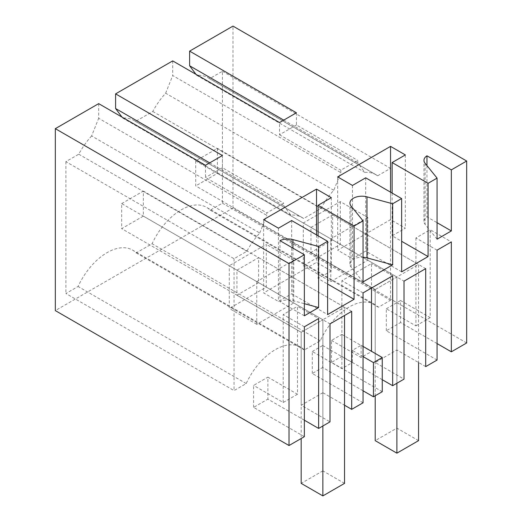 <?xml version="1.0" encoding="UTF-8"?>
<svg xmlns="http://www.w3.org/2000/svg" width="522" height="522" viewBox="0 0 522 522"><rect width="100%" height="100%" fill="white"/><g stroke="black" fill="none" stroke-linecap="round" stroke-linejoin="round"><path stroke-width="0.39" stroke-dasharray="2.61 1.96" d="M310.968 227.422L332.644 214.907L332.644 239.937L310.968 252.452L310.968 227.422L404.008 281.156M310.968 252.452L375.207 289.54L375.207 395.774M332.644 214.907L425.691 268.634M425.691 366.627L396.883 349.994L375.207 362.509L404.008 379.142M375.207 362.509L375.207 289.553L418.559 264.51L418.559 362.509M332.644 239.937L396.883 277.025L375.207 289.54L195.704 185.904L195.704 160.874L217.38 148.359L418.559 264.51M340.311 201.629L340.311 244.361L303.302 265.731L303.302 222.992L340.311 201.629L367.801 217.498L367.801 260.237L340.311 244.361M396.883 349.994L396.883 277.038M363.044 390.782L322.687 367.481L322.687 345.505L352.298 362.601L341.897 368.604L341.897 280.686L371.507 263.597L371.507 288.013M363.044 402.795L312.286 373.491L322.687 367.481M322.883 319.764L322.883 392.72L344.54 405.222M322.87 392.727L301.207 405.235L330.008 421.867M304.359 420.197L267.871 399.134L267.871 377.152L297.481 394.247L297.481 306.329L318.629 318.544M304.359 436.679L253.601 407.375L267.871 399.134M466.675 342.961L232.975 208.037L55.325 310.603M437.071 343.574L400.583 322.511L400.583 300.528L430.193 317.624L430.193 229.713L451.341 241.921M437.071 360.056L386.313 330.752L400.583 322.511M382.254 379.696L341.897 356.396L341.897 334.413L371.507 351.508L361.1 357.518L361.1 345.303L352.298 350.386L352.298 362.601M382.254 391.709L331.496 362.398L341.897 356.396M303.302 265.731L330.791 281.606L367.801 260.237M330.791 281.606L330.791 238.867L303.302 222.992M367.801 217.498L330.791 238.867M363.044 281.913L351.065 267.081A11.967 6.91 180 0 1 349.942 264.158A11.967 6.91 180 0 1 353.453 259.277A11.967 6.91 180 0 1 363.044 257.281M401.64 271.838L365.687 251.075L352.467 258.71L337.669 250.162L390.541 219.638L405.346 228.186L392.126 235.813L401.64 241.308M365.687 177.813L365.687 251.075M392.126 193.075L392.126 235.813M437.071 239.174L425.091 224.343A11.967 6.91 180 0 1 423.968 221.419A11.967 6.91 180 0 1 426.957 216.852L437.071 222.692M426.957 165.605L426.957 216.852M232.975 208.037L232.975 26.1M437.071 250.162L415.917 237.954L430.193 229.713M386.313 330.752L386.313 308.776L415.917 325.872L415.917 237.954M392.655 275.805L371.507 263.597M363.044 292.901L341.897 280.686M98.678 103.637L98.678 118.292L266.814 215.364L266.814 212.917L283.733 203.149L283.733 205.596L290.793 215.103A53.838 31.085 -60 0 1 302.192 217.583A53.838 31.085 -60 0 1 303.647 218.516L320.926 208.546A53.838 31.085 -60 0 1 333.78 190.289L340.84 172.625L340.84 170.185L357.759 160.417L357.759 162.857L364.819 172.371A53.838 31.085 -60 0 1 376.218 174.844A53.838 31.085 -60 0 1 377.674 175.783L390.541 168.352L390.541 300.228L378.372 307.249A50.849 29.356 -60 0 0 374.724 304.424L206.582 207.351A50.849 29.356 120 0 0 152.085 243.748L136.216 252.916A50.849 29.356 120 0 0 132.562 250.09A50.849 29.356 120 0 0 78.065 286.487L65.896 293.514L234.032 390.587L246.201 383.559A50.849 29.356 -60 0 1 300.698 347.163A50.849 29.356 -60 0 1 304.352 349.988L320.221 340.82A50.849 29.356 -60 0 1 374.724 304.424M91.618 135.955A53.838 31.085 120 0 0 78.763 154.205L65.896 161.637L234.032 258.71L246.899 251.278A53.838 31.085 -60 0 1 259.754 233.027L91.618 135.955L98.678 118.292M65.896 161.637L65.896 293.514M377.674 175.783L209.537 78.705L222.405 71.279L222.405 203.156L210.235 210.177A50.849 29.356 120 0 0 206.582 207.351M209.537 78.705A53.838 31.085 120 0 0 208.082 77.771A53.838 31.085 120 0 0 196.683 75.299L195.965 74.333M386.313 308.776L400.583 300.528M331.496 362.398L331.496 340.422L341.897 334.413M331.496 340.422L361.1 357.518M363.044 346.425L361.1 345.303M234.032 258.71L234.032 390.587M259.754 233.027L266.814 215.364M256.772 281.606L256.772 324.338L293.782 302.975L293.782 260.237L256.772 281.606L229.275 265.731L229.275 308.469L266.285 287.1L266.285 244.361L229.275 265.731M352.467 185.447L352.467 258.71M337.669 176.899L337.669 250.162M390.541 192.161L390.541 219.638M405.346 154.923L405.346 228.186M283.733 120.119L357.759 162.857M296.424 112.791L296.424 125.006L357.759 160.417M296.424 125.006L279.505 134.774L279.505 122.566M172.704 60.898L172.704 75.553L340.84 172.625M279.505 134.774L340.84 170.185M333.78 190.289L165.644 93.216A53.838 31.085 120 0 0 152.789 111.473L135.511 121.443A53.838 31.085 120 0 0 134.056 120.504A53.838 31.085 120 0 0 122.657 118.031L121.946 117.065M165.644 93.216L172.704 75.553M430.193 317.624L415.917 325.872M196.683 75.299L364.819 172.371M222.405 71.279L390.541 168.352M222.405 203.156L390.541 300.228M210.235 210.177L378.372 307.249M320.221 340.82L152.085 243.748M136.216 252.916L304.352 349.988M363.044 356.591L352.298 350.386M152.789 111.473L320.926 208.546M135.511 121.443L303.647 218.516M258.618 282.676L236.942 295.191L236.942 270.155L258.618 257.64L258.618 282.676L322.864 319.764L301.181 332.279L301.181 438.513M258.618 257.64L322.87 294.734M236.942 295.191L301.181 332.279L301.207 405.235M351.691 311.36L322.883 294.728M236.942 270.155L330.008 323.875M293.782 260.237L266.285 244.361M293.782 302.975L266.285 287.1M256.772 324.338L229.275 308.469M312.286 373.491L312.286 351.508L341.897 368.604M304.359 326.785L283.205 314.57L297.481 306.329M253.601 407.375L253.601 385.393L267.871 377.152M297.481 394.247L283.205 402.488L253.601 385.393M283.205 402.488L283.205 314.57M304.359 315.79L279.975 301.716A11.967 6.91 180 0 1 292.94 300.633L304.359 303.706M279.975 240.662L279.975 301.716M291.667 220.552L291.667 293.814L327.62 314.57M331.32 197.655L331.32 270.918L318.1 278.552L327.62 284.046M331.32 270.918L316.515 262.37L263.643 292.901L278.448 301.448L291.667 293.814M318.1 235.813L318.1 278.552M312.286 351.508L322.687 345.505M209.713 162.857L283.733 205.596M222.405 155.53L222.405 167.738L283.733 203.149M205.485 165.298L205.485 177.513L266.814 212.917M222.405 167.738L205.485 177.513M278.448 228.186L278.448 301.448M263.643 219.638L263.643 292.901M316.515 234.9L316.515 262.37M246.201 383.559L78.065 286.487M78.763 154.205L246.899 251.278M122.657 118.031L290.793 215.103M195.704 160.874L396.883 277.025L396.883 383.259M217.38 148.359L217.38 173.389L195.704 185.904M217.38 173.389L396.883 277.025L396.883 428.131L375.207 440.646M418.559 440.646L396.883 428.131M121.678 203.613L143.354 191.098L143.354 216.128L121.678 228.643L121.678 203.613L322.864 319.764L344.54 307.249L344.54 315.49M143.354 191.098L344.54 307.249M143.354 216.128L322.864 319.764L301.181 332.279L121.678 228.643M344.54 483.385L322.864 470.87L322.864 319.764L322.864 425.991M322.864 470.87L301.181 483.385M425.091 163.288L425.091 224.343M351.065 267.081L351.065 206.027M292.94 248.152L292.94 300.633M349.942 264.158L349.942 203.104M423.968 221.419L423.968 160.371M376.218 174.844L208.082 77.771M300.698 347.163L132.562 250.09M302.192 217.583L134.056 120.504"/><path stroke-width="0.78" d="M428.079 183.307L428.079 256.576L401.64 271.838L401.64 198.575L365.687 177.813L352.467 185.447L337.669 176.899L390.541 146.375L405.346 154.923L392.126 162.551L428.079 183.307L437.071 178.119L437.071 239.174L451.341 230.933L451.341 169.878L466.675 161.024L466.675 342.961L451.341 351.815L451.341 241.921L437.071 250.162L437.071 360.056L425.691 366.627L425.691 268.634L404.008 281.156L404.008 379.142L392.655 385.699L392.655 275.805L363.044 292.901L363.044 402.795L351.691 409.352L351.691 311.36L330.008 323.875L330.008 421.867L318.629 428.438L318.629 318.544L304.359 326.785L304.359 436.679L289.025 445.534L289.025 263.59L55.325 128.666L98.678 103.637L205.485 165.298L222.405 155.53L115.597 93.869L115.597 108.524L209.713 162.857M354.06 226.046L318.1 205.29L331.32 197.655L316.515 189.108L263.643 219.638L278.448 228.186L291.667 220.552L327.62 241.308L327.62 314.57L354.06 299.308L354.06 226.046L363.044 220.858L363.044 281.913L392.655 264.817L366.966 257.901A11.967 6.91 180 0 0 363.044 257.281M327.62 241.308L318.629 246.501L318.629 307.549L304.359 315.79L304.359 254.743L289.025 263.59M401.64 198.575L392.655 203.763L392.655 264.817M363.044 346.425L382.254 357.518L382.254 391.709L373.445 396.785L363.044 390.782M344.54 405.222L351.691 409.352M318.629 428.438L304.359 420.197M55.325 128.666L55.325 310.603L289.025 445.534M451.341 351.815L437.071 343.574M392.655 385.699L382.254 379.696M392.655 203.763L366.966 196.846A11.967 6.91 0 0 0 353.453 198.223A11.967 6.91 0 0 0 349.942 203.104A11.967 6.91 0 0 0 351.065 206.027L363.044 220.858M437.071 178.119L425.091 163.288A11.967 6.91 0 0 1 423.968 160.371A11.967 6.91 0 0 1 426.957 155.797L426.957 165.605M451.341 169.878L426.957 155.797M466.675 161.024L232.975 26.1L189.623 51.13L296.424 112.791L279.505 122.566L172.704 60.898L115.597 93.869M304.359 254.743L279.975 240.662A11.967 6.91 0 0 1 292.94 239.585L292.94 248.152M318.629 246.501L292.94 239.585M401.64 241.308L428.079 256.576M392.126 162.551L392.126 193.075M451.341 230.933L437.071 222.692M371.507 288.013L371.507 351.313M195.965 74.333L189.623 65.785L283.733 120.119M189.623 51.13L189.623 65.785M373.445 396.785L373.445 362.601L363.044 356.591M382.254 357.518L373.445 362.601M390.541 146.375L390.541 192.161M121.946 117.065L115.597 108.524M318.629 307.549L304.359 303.706M354.06 299.308L327.62 284.046M318.1 205.29L318.1 235.813M316.515 189.108L316.515 234.9M396.883 383.259L396.883 453.161L418.559 440.646L418.559 362.509M375.207 395.774L375.207 440.646L396.883 453.161M322.864 425.991L322.864 495.9L344.54 483.385L344.54 315.49M301.181 438.513L301.181 483.385L322.864 495.9M366.966 196.846L366.966 257.901"/></g></svg>

